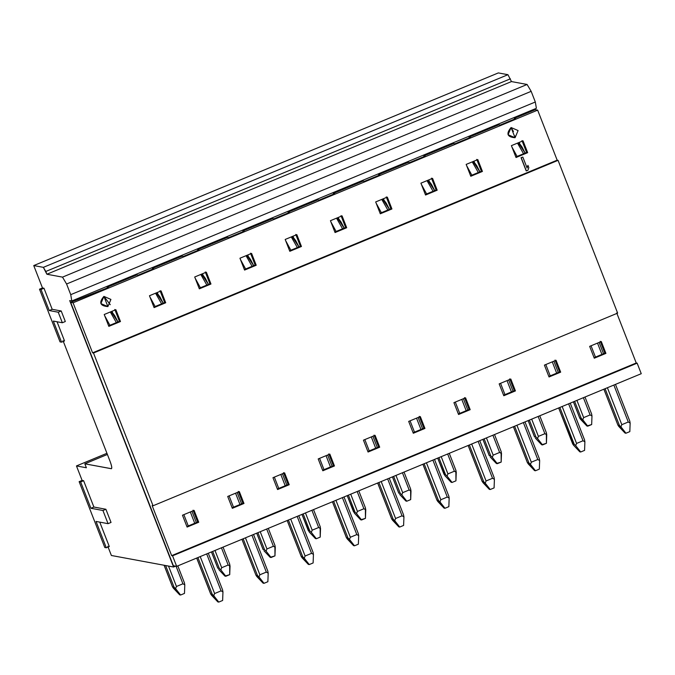 <?xml version="1.0" encoding="UTF-8"?>
<svg xmlns="http://www.w3.org/2000/svg" width="675" height="675" viewBox="0 0 675 675"><rect width="100%" height="100%" fill="white"/><g stroke="black" fill="none" stroke-linecap="round" stroke-linejoin="round"><path stroke-width="1.01" d="M519.218 142.408L519.649 143.513L519.218 142.408M473.977 161.173L474.407 162.278L473.977 161.173M428.735 179.93L429.165 181.043L428.735 179.93M498.336 72.917L507.946 74.697L511.464 81.574L527.091 84.468L531.166 91.336L535.317 102.001L536.389 108.304L535.317 102.001L531.166 91.336L527.091 84.468L511.464 81.574L507.946 74.697L498.336 72.917L33.75 265.57L43.369 267.351L507.946 74.697L43.369 267.351L45.807 271.477L510.393 78.815L45.807 271.477L46.887 274.236L511.464 81.574L46.887 274.236L62.505 277.13L527.091 84.468L62.505 277.13L66.58 283.998L531.166 91.336L66.58 283.998L70.74 294.663L535.317 102.001L70.74 294.663L71.803 300.966L536.389 108.304L71.803 300.966L69.702 300.577L173.576 567.008L175.61 566.165L173.576 567.008L111.383 555.491L107.789 546.269L111.383 555.491L173.576 567.008L69.702 300.577L71.803 300.966L70.74 294.663L66.58 283.998L62.505 277.13L46.887 274.236L43.369 267.351L33.75 265.57L498.336 72.917M534.71 109.004L535.013 109.789L534.71 109.004M383.493 198.695L383.923 199.8L383.493 198.695M338.251 217.46L338.681 218.565L338.251 217.46M111.282 468.712C112.21 468.484 111.788 465.961 110 461.143C111.746 465.893 112.168 468.416 111.282 468.712L84.839 463.818L86.375 467.767L76.461 465.936L82.114 480.423L79.135 481.655L80.637 481.933L90.914 508.275L102.929 510.494L108.059 523.665L96.044 521.438L106.312 547.779L104.811 547.501L79.135 481.655L82.114 480.423L76.461 465.936L106.937 453.296L76.461 465.936L86.375 467.767L84.839 463.818L107.392 454.461L84.839 463.818L111.468 468.703M110 461.143L63.02 340.639L110 461.143M60.041 341.879L39.504 289.195L42.483 287.963L33.75 265.57L42.483 287.963L43.985 288.242L52.194 309.31L61.214 310.981L65.315 321.519L61.214 310.981L52.194 309.31L43.985 288.242L42.483 287.963L39.504 289.195L60.041 341.879L61.543 342.157L60.041 341.879M57.054 321.773L64.522 340.917L61.543 342.157L53.333 321.081L62.345 322.751L58.236 312.213L49.224 310.542L41.006 289.474L39.504 289.195L41.006 289.474L43.985 288.242L41.006 289.474L49.224 310.542L52.194 309.31L49.224 310.542L58.236 312.213L61.214 310.981L58.236 312.213L62.345 322.751L65.315 321.519L62.345 322.751L53.333 321.081L61.543 342.157L64.522 340.917L57.054 321.773M82.114 480.423L83.616 480.701L93.884 507.035L105.899 509.262L111.037 522.433L105.899 509.262L93.884 507.035L83.616 480.701L82.114 480.423M99.765 522.129L109.291 546.548L99.765 522.129M80.637 481.933L83.616 480.701L80.637 481.933L79.135 481.655L104.811 547.501L106.312 547.779L109.291 546.548L106.312 547.779L96.044 521.438L108.059 523.665L111.037 522.433L108.059 523.665L102.929 510.494L105.899 509.262L102.929 510.494L90.914 508.275L93.884 507.035L90.914 508.275L80.637 481.933M293.001 236.216L293.439 237.33L293.001 236.216M247.759 254.981L248.189 256.087L247.759 254.981M202.517 273.746L202.947 274.852L202.517 273.746M157.275 292.503L157.705 293.617L157.275 292.503M112.033 311.268L112.463 312.373L112.033 311.268M336.116 231.474L330.936 221.974L336.116 231.474M342.579 228.8L336.53 218.168L342.579 228.8M381.367 212.718L376.177 203.217L381.367 212.718M387.83 210.035L381.772 199.403L387.83 210.035M426.608 193.953L421.419 184.452L426.608 193.953M433.072 191.27L427.013 180.647L433.072 191.27M471.85 175.188L466.661 165.687L471.85 175.188M478.313 172.513L472.255 161.882L478.313 172.513M517.092 156.431L511.903 146.931L517.092 156.431M523.555 153.748L517.497 143.117L523.555 153.748M574.627 401.321L581.259 418.34L582.778 419.782L583.647 417.614L576.923 400.368L583.647 417.614L590.11 414.939L583.386 397.693L590.11 414.939L591.983 415.96L591.604 414.045L591.983 415.96L590.11 414.939L583.647 417.614L582.778 419.782L581.259 418.34L574.627 401.321M591.705 414.214L584.997 397.018M165.628 565.532L174.074 587.199L175.593 588.642L176.462 586.474L168.505 566.063L176.462 586.474L182.925 583.799L176.082 566.249L182.925 583.799L184.798 584.82L184.41 582.913L184.798 584.82L182.925 583.799L176.462 586.474L175.593 588.642L174.074 587.199L165.628 565.532M184.511 583.073L177.812 565.878M109.907 325.291L104.718 315.79L109.907 325.291M116.37 322.608L110.312 311.985L116.37 322.608M155.149 306.526L149.96 297.025L155.149 306.526M161.612 303.843L155.554 293.22L161.612 303.843M200.391 287.761L195.202 278.26L200.391 287.761M206.854 285.086L200.796 274.455L206.854 285.086M245.632 269.004L240.443 259.504L245.632 269.004M252.096 266.321L246.038 255.69L252.096 266.321M290.874 250.239L285.694 240.739L290.874 250.239M297.337 247.556L291.288 236.933L297.337 247.556M579.758 418.061L581.259 418.34L579.758 418.061L580.635 419.386L586.887 425.993L587.782 426.161L582.778 419.782L587.782 426.161L591.663 424.55L591.983 415.96L591.663 424.55L586.887 425.993L579.758 418.061L573.429 401.819L579.758 418.154M534.516 436.818L536.017 437.096L529.386 420.086L536.017 437.096L537.536 438.548L538.405 436.379L531.681 419.133L538.405 436.379L544.868 433.696L538.144 416.45L544.868 433.696L546.742 434.725L546.362 432.81L546.421 443.315L546.742 434.725L544.868 433.696L538.405 436.379L537.536 438.548L536.017 437.096L534.516 436.818L528.188 420.584L534.516 436.919M489.274 455.583L490.776 455.861L484.144 438.851L490.776 455.861L492.294 457.304L493.163 455.144L486.439 437.898L493.163 455.144L499.627 452.461L492.902 435.215L499.627 452.461L501.5 453.49L501.112 451.575L501.179 462.08L501.5 453.49L499.627 452.461L493.163 455.144L492.294 457.304L490.776 455.861L489.274 455.583L482.937 439.349L489.274 455.676M444.032 474.348L445.534 474.626L438.893 457.608L445.534 474.626L447.053 476.069L447.922 473.901L441.197 456.654L447.922 473.901L454.385 471.226L447.66 453.98L454.385 471.226L456.258 472.247L455.87 470.332L455.937 480.836L456.258 472.247L454.385 471.226L447.922 473.901L447.053 476.069L445.534 474.626L444.032 474.348L437.695 458.106L444.909 475.673L437.662 458.123M398.782 493.104L400.283 493.383L393.652 476.373L400.283 493.383L401.802 494.834L402.68 492.666L395.955 475.419L402.68 492.666L409.143 489.983L402.418 472.736L409.143 489.983L411.007 491.012L410.628 489.097L410.687 499.601L411.007 491.012L409.143 489.983L402.68 492.666L401.802 494.834L400.283 493.383L398.782 493.104L392.453 476.871L398.782 493.206M353.54 511.869L355.042 512.148L348.41 495.138L355.042 512.148L356.56 513.591L357.438 511.431L350.713 494.184L357.438 511.431L363.901 508.748L357.176 491.501L363.901 508.748L365.766 509.777L365.386 507.862L365.445 518.366L365.766 509.777L363.901 508.748L357.438 511.431L356.56 513.591L355.042 512.148L353.54 511.869L347.212 495.636L354.426 513.194L347.178 495.644M308.298 530.634L309.8 530.913L303.168 513.894L309.8 530.913L311.318 532.356L312.188 530.187L305.463 512.941L312.188 530.187L318.651 527.513L311.926 510.266L318.651 527.513L320.524 528.533L320.144 526.627L320.203 537.123L320.524 528.533L318.651 527.513L312.188 530.187L311.318 532.356L309.8 530.913L308.298 530.634L301.97 514.392L309.175 531.959L301.936 514.409M263.056 549.391L264.558 549.669L257.926 532.659L264.558 549.669L266.077 551.121L266.946 548.952L260.221 531.706L266.946 548.952L273.409 546.269L266.684 529.023L273.409 546.269L275.282 547.298L274.902 545.383L274.961 555.888L275.282 547.298L273.409 546.269L266.946 548.952L266.077 551.121L264.558 549.669L263.056 549.391L256.728 533.157L263.056 549.492M217.814 568.156L219.316 568.434L212.684 551.424L219.316 568.434L220.835 569.877L221.704 567.717L214.979 550.471L221.704 567.717L228.167 565.034L221.442 547.788L228.167 565.034L230.04 566.063L229.652 564.148L229.719 574.653L230.04 566.063L228.167 565.034L221.704 567.717L220.835 569.877L219.316 568.434L217.814 568.156L211.477 551.922L217.814 568.249M172.572 586.921L174.074 587.199L172.572 586.921L173.45 588.246L179.693 594.852L180.596 595.021L175.593 588.642L180.596 595.021L184.477 593.409L184.798 584.82L184.477 593.409L180.596 595.021L179.693 594.852L172.572 586.921L164.126 565.253L172.572 587.014M518.324 142.779L525.133 153.09L521.994 146.914L518.771 142.594M473.074 161.544L479.891 171.855M427.832 180.301L434.649 190.62M382.59 199.066L389.399 209.377M337.348 217.831L344.157 228.142M292.106 236.587L298.915 246.907M246.864 255.352L253.673 265.663M201.614 274.118L208.432 284.428L205.293 278.243L202.07 273.932M156.372 292.874L163.19 303.193M111.13 311.639L117.939 321.958M424.128 463.733L438.446 500.453L439.965 501.896L440.834 499.728L426.431 462.78L440.834 499.736L447.297 497.053L432.894 460.097L447.297 497.053L449.17 498.083L448.791 496.167L449.17 498.083L447.297 497.053L440.834 499.736L439.965 501.896L438.446 500.453L424.128 463.733M414.484 432.143L410.071 420.829L414.484 432.143M420.947 429.46L416.534 418.154L420.947 429.46M448.892 496.327L434.506 459.43M469.37 444.968L483.688 481.688L485.207 483.131L486.076 480.971L471.673 444.015L486.076 480.971L492.539 478.288L478.136 441.34L492.539 478.288L494.412 479.318L494.032 477.402L494.412 479.318L492.539 478.288L486.076 480.971L485.207 483.131L483.688 481.688L469.37 444.968M455.313 402.072L459.726 413.378L455.313 402.064M466.189 410.695L461.776 399.389L466.189 410.695M494.134 477.571L479.748 440.674M514.62 426.212L528.93 462.932L530.449 464.375L531.318 462.206L516.915 425.258L531.318 462.206L537.781 459.523L523.378 422.575L537.781 459.523L539.654 460.553L539.274 458.637L539.654 460.553L537.781 459.523L531.318 462.206L530.449 464.375L528.93 462.932L514.62 426.212M504.968 394.613L500.563 383.307L504.968 394.613M511.431 391.939L507.026 380.624L511.431 391.939M539.376 458.806L524.99 421.909M559.862 407.447L574.172 444.167L575.691 445.61L576.568 443.441L562.157 406.493L576.568 443.441L583.031 440.767L568.62 403.81L583.031 440.767L584.896 441.796L584.516 439.881L584.896 441.796L583.031 440.767L576.568 443.441L575.691 445.61L574.172 444.167L559.862 407.447M550.209 375.857L545.805 364.542L550.209 375.857M556.673 373.174L552.268 361.859L556.673 373.174M584.617 440.041L570.232 403.144M605.104 388.682L619.422 425.402L620.941 426.845L621.81 424.685L607.399 387.728L621.81 424.685L628.273 422.002L613.862 385.054L628.273 422.002L630.146 423.031L629.758 421.116L630.146 423.031L628.273 422.002L621.81 424.685L620.941 426.845L619.422 425.402L605.104 388.682M595.46 357.092L591.047 345.777L595.451 357.092M601.914 354.409L597.51 343.102L601.914 354.409M629.859 421.284L615.473 384.379M197.91 557.542L212.228 594.262L213.747 595.704L214.616 593.544L200.213 556.588L214.616 593.544L221.079 590.861L206.677 553.913L221.079 590.861L222.953 591.891L222.573 589.975L222.953 591.891L221.079 590.861L214.616 593.544L213.747 595.704L212.228 594.262L197.91 557.542M188.266 525.952L183.853 514.645L188.266 525.952M194.729 523.268L190.316 511.962L194.729 523.268M222.674 590.144L208.288 553.247M243.16 538.785L257.47 575.505L258.989 576.948L259.867 574.779L245.455 537.832L259.858 574.779L266.321 572.105L251.918 535.148L266.321 572.105L268.194 573.126L267.815 571.21L268.194 573.126L266.321 572.105L259.858 574.779L258.989 576.948L257.47 575.505L243.16 538.785M233.508 507.187L229.103 495.88L233.508 507.187M239.971 504.512L235.567 493.197L239.971 504.512M267.916 571.379L253.53 534.482M288.402 520.02L302.712 556.74L304.231 558.183L305.108 556.023L290.697 519.067L305.108 556.023L311.572 553.34L297.16 516.383L311.572 553.34L313.436 554.369L313.057 552.454L313.436 554.369L311.572 553.34L305.108 556.023L304.231 558.183L302.712 556.74L288.402 520.02M278.75 488.43L274.345 477.115L278.75 488.43M285.213 485.747L280.808 474.441L285.213 485.747M313.158 552.614L298.772 515.717M333.644 501.255L347.962 537.975L349.481 539.418L350.35 537.258L335.939 500.302L350.35 537.258L356.813 534.575L342.402 497.627L356.813 534.575L358.687 535.604L358.298 533.689L358.687 535.604L356.813 534.575L350.35 537.258L349.481 539.418L347.962 537.975L333.644 501.255M324 469.665L319.587 458.359L323.992 469.665M330.463 466.982L326.05 455.676L330.463 466.982M358.4 533.858L344.014 496.96M378.886 482.498L393.204 519.218L394.723 520.661L395.592 518.493L381.189 481.545L395.592 518.493L402.055 515.818L387.652 478.862L402.055 515.818L403.928 516.839L403.54 514.924L403.928 516.839L402.055 515.818L395.592 518.493L394.723 520.661L393.204 519.218L378.886 482.498M369.242 450.9L364.829 439.594L369.242 450.9M375.705 448.225L371.292 436.911L375.705 448.225M403.642 515.092L389.264 478.195M546.463 432.979L539.755 415.783M535.393 438.151L541.645 444.757L542.54 444.926L537.536 438.548L542.54 444.926L546.421 443.315L541.645 444.757L535.393 438.151M501.221 451.735L494.513 434.548M490.151 456.907L496.395 463.514L497.298 463.683L492.294 457.304L497.298 463.683L501.179 462.08L496.395 463.514L490.151 456.907M455.971 470.5L449.272 453.305M444.909 475.673L451.153 482.279L452.056 482.448L447.053 476.069L452.056 482.448L455.937 480.836L452.056 482.448L451.153 482.279L444.909 475.673M410.729 489.265L404.03 472.07M399.668 494.438L405.911 501.044L406.814 501.213L401.802 494.834L406.814 501.213L410.687 499.601L406.814 501.213L405.911 501.044L399.668 494.438M365.487 508.022L358.788 490.835M354.426 513.194L360.669 519.809L361.572 519.969L356.56 513.591L361.572 519.969L365.445 518.366L360.669 519.809L354.426 513.194M320.245 526.787L313.538 509.591M309.175 531.959L315.427 538.566L316.33 538.734L311.318 532.356L316.33 538.734L320.203 537.123L316.33 538.734L315.427 538.566L309.175 531.959M275.003 545.552L268.296 528.356M263.933 550.724L270.186 557.331L271.08 557.499L266.077 551.121L271.08 557.499L274.961 555.888L270.186 557.331L263.933 550.724M218.692 569.481L224.935 576.096L225.838 576.256L220.835 569.877L225.838 576.256L229.719 574.653L224.935 576.096L218.692 569.481M603.906 389.18L617.92 425.123L619.422 425.402L617.92 425.123L618.798 426.448L625.042 433.063L625.944 433.223L620.941 426.845L625.944 433.223L629.826 431.62L630.146 423.031L629.826 431.62L625.944 433.223L625.042 433.063L617.92 425.123L603.906 389.18M558.655 407.945L572.67 443.888L574.172 444.167L572.67 443.888L573.556 445.213L579.8 451.82L580.702 451.988L575.691 445.61L580.702 451.988L584.575 450.377L584.896 441.796L584.575 450.377L580.702 451.988L579.8 451.82L573.556 445.213L558.655 407.945L572.67 443.888M513.413 426.71L527.428 462.653L528.93 462.932L527.428 462.653L528.314 463.978L534.558 470.585L535.461 470.753L530.449 464.375L535.461 470.753L539.333 469.142L539.654 460.553L539.333 469.142L535.461 470.753L534.558 470.585L527.428 462.653L513.413 426.71M468.172 445.466L482.186 481.41L483.688 481.688L482.186 481.41L483.064 482.735L489.316 489.35L490.21 489.51L485.207 483.131L490.21 489.51L494.092 487.907L494.412 479.318L494.092 487.907L490.21 489.51L489.316 489.35L482.186 481.41L468.172 445.466M422.93 464.231L436.944 500.175L438.446 500.453L436.944 500.175L437.822 501.5L444.066 508.106L444.968 508.275L439.965 501.896L444.968 508.275L448.85 506.663L449.17 498.083L448.85 506.663L444.968 508.275L444.066 508.106L436.944 500.175L422.93 464.231M377.688 482.996L391.702 518.94L393.204 519.218L391.702 518.94L392.58 520.265L398.824 526.871L399.727 527.04L394.723 520.661L399.727 527.04L403.608 525.428L403.928 516.839L403.608 525.428L399.727 527.04L398.824 526.871L391.702 518.94L377.688 482.996M332.446 501.753L346.461 537.697L347.962 537.975L346.461 537.697L347.338 539.021L353.582 545.636L354.485 545.797L349.481 539.418L354.485 545.797L358.366 544.193L358.687 535.604L358.366 544.193L354.485 545.797L353.582 545.636L346.461 537.697L332.446 501.753M287.204 520.518L301.21 556.462L302.712 556.74L301.21 556.462L302.096 557.786L308.34 564.393L309.243 564.562L304.231 558.183L309.243 564.562L313.116 562.958L313.436 554.369L313.116 562.958L309.243 564.562L308.34 564.393L301.21 556.462L287.204 520.518M241.954 539.283L255.968 575.227L257.47 575.505L255.968 575.227L256.854 576.551L263.098 583.158L264.001 583.327L258.989 576.948L264.001 583.327L267.874 581.715L268.194 573.126L267.874 581.715L264.001 583.327L263.098 583.158L255.968 575.227L241.954 539.283M196.712 558.039L210.727 593.983L212.228 594.262L210.727 593.983L211.604 595.308L217.856 601.923L218.751 602.083L213.747 595.704L218.751 602.083L222.632 600.48L222.953 591.891L222.632 600.48L218.751 602.083L217.856 601.923L210.727 593.983L196.712 558.039M603.872 389.197L617.92 425.123M422.896 464.248L436.944 500.175M287.17 520.535L301.21 556.462M241.92 539.291L255.968 575.227M379.932 174.909L378.582 174.656L378.852 175.357L378.582 174.656L379.932 174.909L364.424 181.339L363.066 181.086L333.34 193.421L334.69 193.666L319.174 200.104L317.824 199.851L288.09 212.178L289.448 212.431L273.932 218.86L272.582 218.616L242.848 230.943L244.198 231.196L228.69 237.625L227.34 237.372L197.606 249.708L198.956 249.953L183.448 256.39L182.098 256.137L152.364 268.464L153.714 268.718L138.206 275.155L136.848 274.902L107.122 287.229L108.472 287.483L70.664 302.349L73.069 302.797L537.654 110.135L535.25 109.688L514.308 118.37L515.658 118.623L500.15 125.052L498.8 124.799L469.066 137.135L470.416 137.379L454.908 143.817L453.558 143.564L423.824 155.891L425.174 156.144L409.666 162.574L408.308 162.329L378.582 174.656L408.308 162.329L409.666 162.574L425.174 156.144L423.824 155.891L453.558 143.564L454.908 143.817L470.416 137.379L469.066 137.135L498.8 124.799L500.15 125.052L515.658 118.623L514.308 118.37L535.25 109.688L537.654 110.135L73.069 302.797L70.664 302.349L108.472 287.483L107.122 287.229L136.848 274.902L138.206 275.155L153.714 268.718L152.364 268.464L182.098 256.137L183.448 256.39L198.956 249.953L197.606 249.708L227.34 237.372L228.69 237.625L244.198 231.196L242.848 230.943L272.582 218.616L273.932 218.86L289.448 212.431L288.09 212.178L317.824 199.851L319.174 200.104L334.69 193.666L333.34 193.421L363.066 181.086L364.424 181.339L379.932 174.909M641.25 373.697L176.664 566.359L173.365 565.743L70.664 302.349L173.365 565.743L176.664 566.359L172.555 555.82L171.661 555.652L152.145 505.609L153.048 505.778L93.487 353.008L92.585 352.839L73.069 302.797L92.585 352.839L557.17 160.178L537.654 110.135L557.17 160.178L92.585 352.839L93.487 353.008L153.048 505.778L152.145 505.609L171.661 555.652L172.555 555.82L176.664 566.359L641.25 373.697L637.141 363.158L172.555 555.82L637.141 363.158L636.238 362.99L171.661 555.652L636.238 362.99L616.731 312.947L636.238 362.99L637.141 363.158L641.25 373.697M458.342 413.952L469.133 409.48L464.51 397.626L469.133 409.48L458.342 413.952M380.084 213.241L390.884 208.769L386.26 196.914L390.884 208.769L380.084 213.241M333.61 194.113L333.34 193.421L333.61 194.113M413.1 432.717L423.892 428.237L419.268 416.382L423.892 428.237L413.1 432.717M334.842 232.006L345.634 227.534L341.018 215.679L345.634 227.534L334.842 232.006M288.368 212.878L288.09 212.178L288.368 212.878M367.85 451.474L378.65 447.002L374.026 435.147L378.65 447.002L367.85 451.474M289.6 250.771L300.392 246.291L295.777 234.436L300.392 246.291L289.6 250.771M243.118 231.643L242.848 230.943L243.118 231.643M322.608 470.239L333.408 465.767L328.784 453.912L333.408 465.767L322.608 470.239M244.358 269.527L255.15 265.056L250.526 253.201L255.15 265.056L244.358 269.527M197.876 250.408L197.606 249.708L197.876 250.408M277.366 489.004L288.157 484.523L283.542 472.669L288.157 484.523L277.366 489.004M199.117 288.293L209.908 283.821L205.284 271.966L209.908 283.821L199.117 288.293M152.634 269.165L152.364 268.464L152.634 269.165M232.124 507.76L242.916 503.288L238.3 491.434L242.916 503.288L232.124 507.76M153.875 307.058L164.666 302.577L160.043 290.723L164.666 302.577L153.875 307.058M107.392 287.93L107.122 287.229L107.392 287.93M186.882 526.525L197.674 522.053L193.05 510.199L197.674 522.053L186.882 526.525M108.624 325.814L119.424 321.342L114.801 309.488L119.424 321.342L108.624 325.814M256.205 265.25L244.569 270.076L239.946 258.221L251.581 253.395L256.205 265.25L255.15 265.056L256.205 265.25L251.581 253.395L239.946 258.221L244.569 270.076L256.205 265.25M210.963 284.015L199.328 288.832L194.704 276.986L206.339 272.16L210.963 284.015L209.908 283.821L210.963 284.015L206.339 272.16L194.704 276.986L199.328 288.832L210.963 284.015M165.713 302.771L154.086 307.598L149.462 295.743L161.097 290.917L165.713 302.771L164.666 302.577L165.713 302.771L161.097 290.917L149.462 295.743L154.086 307.598L165.713 302.771M120.471 321.536L108.835 326.363L104.22 314.508L115.855 309.682L120.471 321.536L119.424 321.342L120.471 321.536L115.855 309.682L104.22 314.508L108.835 326.363L120.471 321.536M107.89 306.593L100.896 303.573L103.916 296.392L110.911 299.413L107.89 306.593L103.916 296.392C98.677 302.535 100.01 305.935 107.89 306.593L103.916 296.392L110.27 304.678M482.423 171.442L470.787 176.259L466.163 164.413L477.799 159.587L482.423 171.442L481.368 171.239L476.744 159.393L481.368 171.239L470.576 175.719L481.368 171.239L482.423 171.442L477.799 159.587L466.163 164.413L470.787 176.259L482.423 171.442M515.017 136.063L515.076 137.734L511.102 127.533L518.096 130.553L515.076 137.734L508.081 134.713L511.102 127.533L513.456 131.524M521.066 157.705L522.83 157.064L527.091 167.991L527.943 165.358L526.939 167.965L527.943 165.358L528.82 167.602L527.968 170.235L526.196 170.876L521.066 157.705M527.664 152.677L516.029 157.503L511.405 145.648L523.041 140.822L527.664 152.677L526.61 152.482L521.986 140.628L526.61 152.482L515.818 156.954L526.61 152.482L527.664 152.677L523.041 140.822L511.405 145.648L516.029 157.503L527.664 152.677M432.557 178.343L437.172 190.198L425.545 195.024L420.922 183.17L432.557 178.343L420.922 183.17L425.545 195.024L437.172 190.198L432.557 178.343M391.93 208.963L380.295 213.789L375.68 201.935L387.315 197.108L391.93 208.963L390.884 208.769L391.93 208.963L387.315 197.108L375.68 201.935L380.295 213.789L391.93 208.963M346.688 227.728L335.053 232.546L330.438 220.7L342.065 215.873L346.688 227.728L345.634 227.534L346.688 227.728L342.065 215.873L330.438 220.7L335.053 232.546L346.688 227.728M301.447 246.485L289.811 251.311L285.188 239.456L296.823 234.63L301.447 246.485L300.392 246.291L301.447 246.485L296.823 234.63L285.188 239.456L289.811 251.311L301.447 246.485M465.564 397.82L453.929 402.646L458.553 414.492L470.188 409.674L469.133 409.48L470.188 409.674L465.564 397.82L470.188 409.674L458.553 414.492L453.929 402.646L465.564 397.82M420.323 416.576L408.687 421.402L413.311 433.257L424.946 428.431L423.892 428.237L424.946 428.431L420.323 416.576L424.946 428.431L413.311 433.257L408.687 421.402L420.323 416.576M375.081 435.341L363.445 440.167L368.069 452.022L379.696 447.196L378.65 447.002L379.696 447.196L375.081 435.341L379.696 447.196L368.069 452.022L363.445 440.167L375.081 435.341M329.839 454.106L318.203 458.932L322.819 470.779L334.454 465.961L333.408 465.767L334.454 465.961L329.839 454.106L334.454 465.961L322.819 470.779L318.203 458.932L329.839 454.106M284.588 472.863L272.962 477.689L277.577 489.544L289.212 484.718L288.157 484.523L289.212 484.718L284.588 472.863L289.212 484.718L277.577 489.544L272.962 477.689L284.588 472.863M239.347 491.628L227.711 496.454L232.335 508.309L243.97 503.483L242.916 503.288L243.97 503.483L239.347 491.628L243.97 503.483L232.335 508.309L227.711 496.454L239.347 491.628M194.105 510.393L182.469 515.219L187.093 527.065L198.728 522.248L197.674 522.053L198.728 522.248L194.105 510.393L198.728 522.248L187.093 527.065L182.469 515.219L194.105 510.393M560.672 372.144L549.037 376.971L544.413 365.116L556.048 360.29L560.672 372.144L559.617 371.95L555.002 360.096L559.617 371.95L548.826 376.431L559.617 371.95L560.672 372.144L556.048 360.29L544.413 365.116L549.037 376.971L560.672 372.144M605.914 353.388L594.278 358.206L589.663 346.359L601.29 341.533L605.914 353.388L604.867 353.185L600.244 341.339L604.867 353.185L594.067 357.666L604.867 353.185L605.914 353.388L601.29 341.533L589.663 346.359L594.278 358.206L605.914 353.388M510.806 379.055L515.43 390.909L503.795 395.736L499.171 383.881L510.806 379.055L499.171 383.881L503.795 395.736L515.43 390.909L514.375 390.715L509.76 378.861L514.375 390.715L503.584 395.187L514.375 390.715L515.43 390.909L510.806 379.055M617.633 313.116L153.048 505.778L617.633 313.116L558.065 160.346L93.487 353.008L558.065 160.346L557.17 160.178L558.065 160.346L617.633 313.116M514.578 119.07L514.308 118.37L514.578 119.07M469.336 137.827L469.066 137.135L469.336 137.827M424.094 156.592L423.824 155.891L424.094 156.592M425.334 194.484L436.126 190.004L431.502 178.149L436.126 190.004L437.172 190.198L436.126 190.004L425.334 194.484M515.076 137.734L511.102 127.533C505.87 133.675 507.195 137.076 515.076 137.734M526.348 170.902L527.968 170.235L528.82 167.602L527.943 165.358L527.091 167.991L522.83 157.064L521.218 157.731L526.348 170.902M337.804 217.645L341.018 221.957L344.191 228.125M383.046 198.88L386.26 203.2L389.433 209.368M428.288 180.115L431.511 184.435L434.683 190.603M473.529 161.35L476.752 165.67L479.925 171.838M111.586 311.453L114.801 315.773L117.973 321.941M156.828 292.688L160.051 297.008L163.223 303.176M247.312 255.167L250.535 259.487L253.707 265.655M292.562 236.402L295.777 240.722L298.949 246.89M422.558 428.794L418.146 417.479M467.8 410.029L463.388 398.723M513.042 391.264L508.638 379.957M558.284 372.507L553.88 361.192M603.534 353.742L599.122 342.436M196.341 522.602L191.928 511.296M241.582 503.837L237.178 492.531M286.824 485.08L282.42 473.766M332.075 466.315L327.662 455.009M377.317 447.55L372.904 436.244M573.396 401.836L579.749 418.129M528.154 420.601L534.507 436.894M482.903 439.358L489.265 455.659M392.42 476.888L398.773 493.18M256.694 533.174L263.048 549.467M223.054 547.121L229.745 564.275M211.444 551.931L217.806 568.232M164.084 565.245L172.555 586.997M527.42 462.721L513.38 426.718M482.178 481.486L468.138 445.483M391.694 519.008L377.654 483.005M346.444 537.773L332.412 501.77M210.718 594.059L196.678 558.056"/></g></svg>
